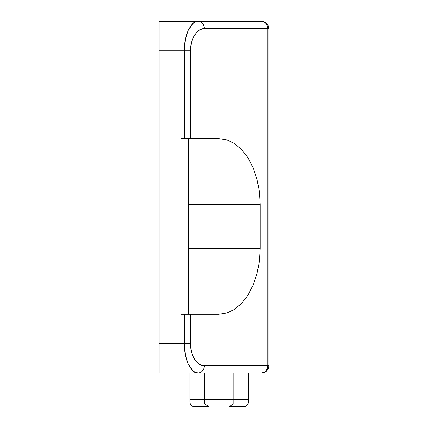 <?xml version="1.0" encoding="UTF-8"?>
<svg xmlns="http://www.w3.org/2000/svg" width="428" height="428" viewBox="0 0 428 428"><rect width="100%" height="100%" fill="white"/><g stroke="black" fill="none" stroke-linecap="round" stroke-linejoin="round"><path stroke-width="0.64" d="M199.047 30.393L196.661 32.426L194.569 35.16L192.851 38.488L191.573 42.286L190.786 46.406L190.524 138.57L218.751 138.57L226.829 139.838L218.751 138.57L226.829 139.838L234.603 143.589L226.829 139.838L234.603 143.589L241.767 149.677L234.603 143.589L241.767 149.677L248.042 157.873L241.767 149.677L248.042 157.873L253.194 167.862L257.025 179.257L253.194 167.862L257.025 179.257L259.384 191.621L257.025 179.257L259.384 191.621L260.176 204.482L260.176 248.417L259.384 261.278L260.176 248.417L259.384 261.278L257.025 273.642L259.384 261.278L257.025 273.642L253.194 285.037L257.025 273.642L253.194 285.037L248.042 295.026L253.194 285.037L248.042 295.026L241.767 303.222L248.042 295.026L241.767 303.222L234.603 309.31L226.829 313.061L234.603 309.31L226.829 313.061L218.751 314.329L190.524 314.329L190.524 343.62L190.786 347.905L191.573 352.03L192.851 355.829L194.569 359.156L196.661 361.89L199.047 363.918L201.636 365.17L204.333 365.592L267.8 365.592L267.8 28.724L204.333 28.724L201.636 29.147L199.074 30.377M218.751 314.329L226.829 313.061L218.751 314.329L184.324 314.329L184.324 343.62C183.703 358.113 191.3 374.222 198.132 372.911L195.436 372.349L192.846 370.685L188.368 364.335L185.372 354.828L184.324 343.62L159.077 343.62L159.077 372.911L261.599 372.911L159.077 372.911L159.077 21.4L159.077 343.62L184.324 343.62L184.324 314.329L181.044 314.329L181.044 138.57L184.324 138.57L184.324 50.691L159.077 50.691L184.324 50.691L185.372 39.483L188.368 29.981L192.846 23.631L195.436 21.962L198.132 21.4L159.077 21.4L198.132 21.4C191.3 20.089 183.703 36.198 184.324 50.691L184.324 138.57L218.751 138.57L226.829 139.838L234.603 143.589L241.767 149.677L248.042 157.873L253.194 167.862M183.847 138.57L190.524 138.57L190.524 50.691C189.904 39.825 197.501 27.74 204.333 28.724L268.923 28.724L268.923 365.592L268.923 28.724L267.8 28.724L267.8 365.592L268.923 365.592L204.333 365.592C197.501 366.571 189.904 354.491 190.524 343.62L190.524 314.329L183.847 314.329M261.599 21.4L198.132 21.4A7.324 6.201 90 0 1 204.333 28.724A7.324 6.201 -90 0 0 198.132 21.4L261.599 21.4L263.974 21.956L265.986 23.545L267.452 26.306L267.8 28.724A7.324 6.201 -90 0 0 261.599 21.4A7.324 7.324 0 0 1 268.923 28.724C268.49 24.273 266.05 21.833 261.599 21.4M259.384 191.621L260.176 204.482L188.368 204.482L260.176 204.482L260.176 248.417L188.368 248.417L260.176 248.417M241.767 303.222L234.603 309.31L241.767 303.222M188.368 138.57L188.368 314.329L188.368 138.57M253.194 285.037L257.025 273.642L259.384 261.278M226.829 313.061L234.603 309.31M233.774 403.668L233.774 399.276L248.417 399.276L248.417 402.208L247.946 404.192L248.417 402.208L247.946 404.192L248.417 402.208L248.417 399.276L233.774 399.276L233.774 372.911L233.774 399.276L204.482 399.276L233.774 399.276L233.774 403.668L229.381 406.6L244.024 406.6L246.86 405.567L244.024 406.6L229.381 406.6L233.774 403.668L229.381 406.6M247.946 404.192L246.86 405.567L245.495 406.349L246.86 405.567L247.946 404.192L246.86 405.567M248.417 399.276L248.417 372.911L248.417 399.276M204.482 403.668L204.482 372.911L204.482 399.276L189.834 399.276L189.834 402.208L190.31 404.192L189.834 402.208L190.31 404.192L191.396 405.567L190.31 404.192L189.834 402.208L189.834 372.911L189.834 399.276L204.482 399.276L204.482 403.668L208.875 406.6L207.714 405.824L208.875 406.6L194.226 406.6L192.755 406.349L191.396 405.567L192.755 406.349L194.226 406.6L192.755 406.349L191.396 405.567L190.31 404.192L191.396 405.567L192.755 406.349L194.226 406.6L208.875 406.6M181.044 138.57L181.044 314.329M190.524 50.691L184.324 50.691L190.524 50.691M267.644 27.082L267.511 26.509M184.324 343.62L190.524 343.62L184.324 343.62M198.132 372.911A7.324 6.201 -90 0 0 204.333 365.592A7.324 6.201 90 0 1 198.132 372.911M261.599 372.911A7.324 6.201 -90 0 0 267.8 365.592L267.184 368.77L265.986 370.771L263.974 372.355L261.599 372.911C266.05 372.478 268.49 370.038 268.923 365.592A7.324 7.324 0 0 1 261.599 372.911M267.666 367.112L267.8 365.592"/></g></svg>

